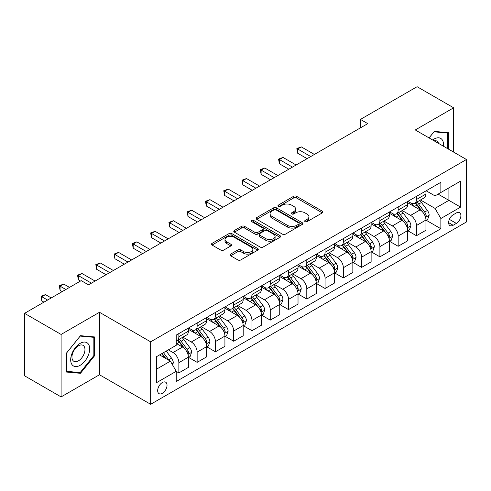 <?xml version="1.0" encoding="UTF-8"?>
<svg xmlns="http://www.w3.org/2000/svg" width="491" height="491" viewBox="0 0 491 491"><rect width="100%" height="100%" fill="white"/><g stroke="black" fill="none" stroke-linecap="round" stroke-linejoin="round"><path stroke-width="0.74" d="M305.083 221.656A1.418 0.822 0 0 0 307.09 221.656L322.342 212.855A2.032 1.172 0 0 0 322.937 212.026A2.032 1.172 0 0 0 322.342 211.198L296.509 196.283A2.032 1.172 0 0 0 293.636 196.283L278.391 205.085A1.418 0.822 0 0 0 277.974 205.668A1.418 0.822 0 0 0 278.391 206.245A1.418 0.822 0 0 0 280.398 206.245L282.374 205.109A6.493 3.75 0 0 1 291.556 205.109L293.71 206.349A6.493 3.75 0 0 1 295.613 209A6.493 3.75 0 0 1 293.71 211.652L291.734 212.793A1.418 0.822 0 0 0 291.323 213.37A1.418 0.822 0 0 0 291.734 213.953A1.418 0.822 0 0 0 293.747 213.953L295.717 212.812A6.493 3.75 0 0 1 304.905 212.812L307.053 214.058A6.493 3.75 0 0 1 308.956 216.709A6.493 3.75 0 0 1 307.053 219.36L305.083 220.496A1.418 0.822 0 0 0 304.666 221.079A1.418 0.822 0 0 0 305.083 221.656L305.083 220.496M162.349 393.322A6.616 3.818 120 0 0 166.67 387.491A6.616 3.818 120 0 0 165.657 382.188A6.616 3.818 120 0 0 162.349 382.52A6.616 3.818 120 0 0 158.022 388.35A6.616 3.818 120 0 0 159.041 393.653A6.616 3.818 120 0 0 162.349 393.322M230.635 254.117A2.032 1.172 0 0 0 230.046 254.946A2.032 1.172 0 0 0 230.635 255.774L237.883 259.954A2.032 1.172 0 0 0 240.756 259.954L257.689 250.177A2.032 1.172 0 0 0 258.284 249.348A2.032 1.172 0 0 0 257.689 248.52L231.856 233.612A2.032 1.172 0 0 0 228.99 233.612L212.051 243.383A2.032 1.172 0 0 0 211.461 244.211A2.032 1.172 0 0 0 212.051 245.04L220.809 250.097A2.032 1.172 0 0 0 223.675 250.097L230.923 245.911A2.032 1.172 0 0 0 231.519 245.083A2.032 1.172 0 0 0 230.923 244.254L226.584 241.75A5.432 3.136 0 0 1 224.995 239.534A5.432 3.136 0 0 1 228.346 236.637A5.432 3.136 0 0 1 234.262 237.319L251.269 247.133A5.432 3.136 0 0 1 252.859 249.348A5.432 3.136 0 0 1 249.508 252.245A5.432 3.136 0 0 1 243.591 251.57L240.756 249.931A2.032 1.172 0 0 0 237.883 249.931L230.635 254.117L230.635 255.774M99.477 312.288L61.099 334.445L24.55 313.344L24.55 375.805L61.099 396.912L99.477 374.756L150.651 404.296L150.651 341.834L99.477 312.288L99.477 374.756M453.659 152.124L453.659 107.805L415.282 129.962L466.45 159.507L150.651 341.834M453.659 107.805L417.105 86.704L360.455 119.411L360.455 127.856M24.55 313.344L81.205 280.637L88.515 284.854L367.765 123.634L360.455 119.411M282.515 234.189A2.032 1.172 0 0 0 285.388 234.189L302.321 224.412A2.032 1.172 0 0 0 302.916 223.583A2.032 1.172 0 0 0 302.321 222.754L276.488 207.84A2.032 1.172 0 0 0 273.616 207.84L256.683 217.617A2.032 1.172 0 0 0 256.087 218.446A2.032 1.172 0 0 0 256.683 219.274L282.515 234.189M252.3 221.963A1.418 0.822 0 0 1 253.743 222.165L253.743 220.477L280.005 235.637A2.032 1.172 0 0 1 280.6 236.466A2.032 1.172 0 0 1 280.005 237.294L263.072 247.071A2.032 1.172 0 0 1 260.199 247.071L234.367 232.157L234.367 230.5A2.032 1.172 0 0 0 233.771 231.329A2.032 1.172 0 0 0 234.367 232.157M234.367 230.5L241.615 226.32A2.032 1.172 0 0 1 244.487 226.32L254.964 232.366A2.032 1.172 0 0 0 257.83 232.366L262.642 229.592A2.032 1.172 0 0 0 263.231 228.763A2.032 1.172 0 0 0 262.642 227.934L251.736 221.637A1.418 0.822 0 0 1 251.318 221.054A1.418 0.822 0 0 1 252.196 220.299A1.418 0.822 0 0 1 253.743 220.477M456.36 212.941L453.144 214.794A6.408 3.701 120 0 0 448.958 220.447A6.408 3.701 120 0 0 449.94 225.578A6.408 3.701 120 0 0 453.144 225.265L456.36 223.405A6.408 3.701 120 0 0 460.552 217.759A6.408 3.701 120 0 0 459.564 212.621A6.408 3.701 120 0 0 456.36 212.941M150.651 404.296L466.45 221.969L466.45 159.507M426.17 190.784L435.014 195.891L440.863 192.509L440.863 182.296L176.238 335.077L176.238 345.296L156.5 356.687L156.5 382.685L176.238 371.294L176.238 381.507L440.863 228.726L440.863 218.507L435.014 208.38L420.48 199.99M440.863 192.509L460.601 181.118L460.601 207.116L440.863 218.507M61.099 334.445L61.099 396.912M438.089 194.117L448.903 200.365L448.903 187.869L460.601 181.118M435.014 208.38L448.903 200.365L460.601 207.116M156.5 369.183L170.389 361.161L159.569 354.913M176.238 371.374L178.865 372.896L178.865 362.683A8.273 4.775 -120 0 0 173.022 352.55L168.339 349.85M178.865 372.896L188.372 367.409L188.372 357.196A8.273 4.775 -120 0 0 182.523 347.063L176.238 343.436M188.593 357.405L197.143 362.346L197.143 352.133A8.273 4.775 -120 0 0 191.294 342L182.898 337.151M197.143 362.346L206.643 356.859L206.643 346.646A8.273 4.775 -120 0 0 200.801 336.513L188.372 329.338M206.864 346.855L215.42 351.795L215.42 341.583A8.273 4.775 -120 0 0 209.571 331.45L201.175 326.601M215.42 351.795L224.921 346.308L224.921 336.096A8.273 4.775 -120 0 0 219.072 325.963L206.643 318.788M225.142 336.304L233.691 341.245L233.691 331.026A8.273 4.775 -120 0 0 227.849 320.899L219.446 316.051M233.691 341.245L243.198 335.758L243.198 325.539A8.273 4.775 -120 0 0 237.349 315.412L224.921 308.238M243.419 325.754L251.969 330.688L251.969 320.476A8.273 4.775 -120 0 0 246.12 310.349L237.724 305.5M251.969 330.688L261.47 325.202L261.47 314.989A8.273 4.775 -120 0 0 255.627 304.862L243.198 297.687M261.691 315.204L270.246 320.138L270.246 309.925A8.273 4.775 -120 0 0 264.397 299.798L256.001 294.95M270.246 320.138L279.747 314.651L279.747 304.438A8.273 4.775 -120 0 0 273.898 294.312L261.47 287.137M279.968 304.653L288.518 309.588L288.518 299.375A8.273 4.775 -120 0 0 282.675 289.248L274.273 284.399M288.518 309.588L298.025 304.101L298.025 293.888A8.273 4.775 -120 0 0 292.176 283.761L279.747 276.586M298.246 294.097L306.795 299.037L306.795 288.825A8.273 4.775 -120 0 0 300.946 278.692L292.55 273.849M306.795 299.037L316.296 293.55L316.296 283.338A8.273 4.775 -120 0 0 310.453 273.205L298.025 266.03M316.517 283.546L325.073 288.487L325.073 278.274A8.273 4.775 -120 0 0 319.224 268.141L310.828 263.293M325.073 288.487L334.574 283L334.574 272.787A8.273 4.775 -120 0 0 328.725 262.654L316.296 255.48M334.794 272.996L343.344 277.937L343.344 267.724A8.273 4.775 -120 0 0 337.501 257.591L329.099 252.742M343.344 277.937L352.851 272.45L352.851 262.237A8.273 4.775 -120 0 0 347.002 252.104L334.574 244.929M353.072 262.446L361.622 267.386L361.622 257.167A8.273 4.775 -120 0 0 355.772 247.041L347.376 242.192M361.622 267.386L371.122 261.899L371.122 251.68A8.273 4.775 -120 0 0 365.279 241.554L352.851 234.379M371.343 251.895L379.899 256.83L379.899 246.617A8.273 4.775 -120 0 0 374.05 236.49L365.654 231.642M379.899 256.83L389.4 251.343L389.4 241.13A8.273 4.775 -120 0 0 383.551 231.003L371.122 223.828M389.621 241.345L398.17 246.279L398.17 236.067A8.273 4.775 -120 0 0 392.327 225.94L383.925 221.091M398.17 246.279L407.677 240.793L407.677 230.58A8.273 4.775 -120 0 0 401.828 220.453L389.4 213.278M407.898 230.795L416.448 235.729L416.448 225.516A8.273 4.775 -120 0 0 410.599 215.389L402.203 210.541M416.448 235.729L425.949 230.242L425.949 220.029A8.273 4.775 -120 0 0 420.106 209.903L407.677 202.728M407.898 201.335L410.599 202.893A8.273 4.775 -120 0 0 414.735 203.305A8.273 4.775 -120 0 0 416.448 199.518L416.448 196.394M389.621 211.885L392.327 213.444A8.273 4.775 -120 0 0 396.458 213.855A8.273 4.775 -120 0 0 398.17 210.068L398.17 206.944M371.343 222.435L374.05 223.994A8.273 4.775 -120 0 0 378.187 224.405A8.273 4.775 -120 0 0 379.899 220.619L379.899 217.495M353.072 232.986L355.772 234.551A8.273 4.775 -120 0 0 359.909 234.956A8.273 4.775 -120 0 0 361.622 231.169L361.622 228.045M334.794 243.536L337.501 245.101A8.273 4.775 -120 0 0 341.632 245.506A8.273 4.775 -120 0 0 343.344 241.725L343.344 238.601M316.517 254.086L319.224 255.651A8.273 4.775 -120 0 0 323.36 256.063A8.273 4.775 -120 0 0 325.073 252.276L325.073 249.152M298.246 264.637L300.946 266.202A8.273 4.775 -120 0 0 305.083 266.613A8.273 4.775 -120 0 0 306.795 262.826L306.795 259.702M279.968 275.193L282.675 276.752A8.273 4.775 -120 0 0 286.805 277.163A8.273 4.775 -120 0 0 288.518 273.377L288.518 270.253M261.691 285.744L264.397 287.303A8.273 4.775 -120 0 0 268.534 287.714A8.273 4.775 -120 0 0 270.246 283.927L270.246 280.803M243.419 296.294L246.12 297.853A8.273 4.775 -120 0 0 250.257 298.264A8.273 4.775 -120 0 0 251.969 294.477L251.969 291.353M225.142 306.844L227.849 308.409A8.273 4.775 -120 0 0 231.979 308.814A8.273 4.775 -120 0 0 233.691 305.028L233.691 301.904M206.864 317.395L209.571 318.96A8.273 4.775 -120 0 0 213.708 319.365A8.273 4.775 -120 0 0 215.42 315.584L215.42 312.46M188.593 327.945L191.294 329.51A8.273 4.775 -120 0 0 195.43 329.921A8.273 4.775 -120 0 0 197.143 326.134L197.143 323.01M426.17 220.238L440.863 228.726M414.735 203.305L424.236 197.818A8.273 4.775 -120 0 0 425.949 194.031L425.949 190.907M396.458 213.855L405.965 208.368A8.273 4.775 -120 0 0 407.677 204.581L407.677 201.457M378.187 224.405L387.687 218.918A8.273 4.775 -120 0 0 389.4 215.132L389.4 212.008M359.909 234.956L369.41 229.469A8.273 4.775 -120 0 0 371.122 225.682L371.122 222.564M341.632 245.506L351.139 240.019A8.273 4.775 -120 0 0 352.851 236.239L352.851 233.115M323.36 256.063L332.861 250.576A8.273 4.775 -120 0 0 334.574 246.789L334.574 243.665M305.083 266.613L314.584 261.126A8.273 4.775 -120 0 0 316.296 257.339L316.296 254.215M286.805 277.163L296.312 271.676A8.273 4.775 -120 0 0 298.025 267.89L298.025 264.766M268.534 287.714L278.035 282.227A8.273 4.775 -120 0 0 279.747 278.44L279.747 275.316M250.257 298.264L259.757 292.777A8.273 4.775 -120 0 0 261.47 288.99L261.47 285.866M231.979 308.814L241.486 303.328A8.273 4.775 -120 0 0 243.198 299.541L243.198 296.423M213.708 319.365L223.209 313.878A8.273 4.775 -120 0 0 224.921 310.097L224.921 306.973M195.43 329.921L204.931 324.434A8.273 4.775 -120 0 0 206.643 320.648L206.643 317.524M176.238 340.803A8.273 4.775 -120 0 0 177.153 340.472L186.66 334.985A8.273 4.775 -120 0 0 188.372 331.198L188.372 328.074M177.153 340.472A8.273 4.775 -120 0 0 178.865 336.685L178.865 333.561M170.389 361.161L176.238 371.294M448.393 149.08L448.393 132.668L434.283 131.41L429.054 137.916M66.365 372.043L80.475 373.307L94.579 355.754L94.579 336.943L80.475 335.684L66.365 353.232L66.365 372.043M93.849 355.331L94.579 355.754M78.983 372.448L80.475 373.307M305.648 221.858L307.053 221.048A6.493 3.75 0 0 0 308.956 218.397L308.956 216.709M295.613 209L295.613 210.688A6.493 3.75 0 0 1 293.71 213.34L292.305 214.15M322.311 212.867L296.509 197.971A2.032 1.172 0 0 0 293.636 197.971L278.956 206.447M302.29 224.43L276.488 209.528A2.032 1.172 0 0 0 273.616 209.528L256.713 219.293M298.731 224.166A1.418 0.822 0 0 0 299.148 223.583A1.418 0.822 0 0 0 298.731 223.006L276.059 209.915A1.418 0.822 0 0 0 274.052 209.915L271.965 211.112A6.493 3.75 0 0 0 270.068 213.763A6.493 3.75 0 0 0 271.965 216.414L287.468 225.363A6.493 3.75 0 0 0 296.65 225.363L298.731 224.166L298.731 225.854A1.418 0.822 0 0 0 299.148 225.271L299.148 223.583M270.068 213.763L270.068 215.451A6.493 3.75 0 0 0 271.965 218.102L271.965 216.414M298.731 225.854L296.65 227.051A6.493 3.75 0 0 1 287.468 227.051L271.965 218.102M234.397 232.175L241.615 228.008L241.615 226.32M263.231 228.763L263.231 230.451A2.032 1.172 0 0 1 262.642 231.279L257.83 234.054A2.032 1.172 0 0 1 254.964 234.054L244.487 228.008A2.032 1.172 0 0 0 241.615 228.008M253.743 222.165L279.974 237.313M265.834 238.644A5.432 3.136 0 0 0 271.75 239.32A5.432 3.136 0 0 0 275.101 236.429A5.432 3.136 0 0 0 273.512 234.207L267.521 230.752A2.032 1.172 0 0 0 264.649 230.752L259.843 233.526A2.032 1.172 0 0 0 259.248 234.354A2.032 1.172 0 0 0 259.843 235.183L265.834 238.644L265.834 240.332A5.432 3.136 0 0 0 271.75 241.007A5.432 3.136 0 0 0 275.101 238.117L275.101 236.429M259.248 234.354L259.248 236.042A2.032 1.172 0 0 0 259.843 236.871L259.843 235.183M265.834 240.332L259.843 236.871M252.859 249.348L252.859 251.042A5.432 3.136 0 0 1 249.508 253.933A5.432 3.136 0 0 1 243.591 253.258L240.756 251.619A2.032 1.172 0 0 0 237.883 251.619L230.666 255.786M224.995 239.534L224.995 241.222A5.432 3.136 0 0 0 226.584 243.438L226.584 241.75M230.899 245.93L226.584 243.438M257.665 250.195L231.856 235.299A2.032 1.172 0 0 0 228.99 235.299L212.081 245.058M425.949 220.367L427.704 219.354L429.165 215.132A5.481 3.161 -120 0 0 427.422 210.467L421.444 202.495A15.816 9.133 -120 0 0 419.719 200.426M413.778 206.251A15.816 9.133 -120 0 0 410.537 202.857M425.452 217.01L426.213 215.365A5.481 3.161 -120 0 0 424.641 212.069L418.67 204.096A15.816 9.133 -120 0 0 416.939 202.028M415.472 202.881A13.128 7.58 60 0 1 417.626 205.33L422.677 212.081M314.4 154.444L301.314 146.889L297.656 149L297.656 153.217L307.09 158.661M415.19 203.041A15.816 9.133 60 0 1 416.914 205.109L420.885 210.412M297.656 153.217L296.852 148.534L310.742 156.555M296.852 148.534L301.314 146.889M407.677 230.917L409.433 229.905L410.893 225.682A5.481 3.161 -120 0 0 409.144 221.018L403.172 213.045A15.816 9.133 -120 0 0 401.442 210.977M395.5 216.801A15.816 9.133 -120 0 0 392.266 213.413M407.174 227.56L407.935 225.915A5.481 3.161 -120 0 0 406.364 222.626L400.392 214.647A15.816 9.133 -120 0 0 398.667 212.578M397.194 213.432A13.128 7.58 60 0 1 399.349 215.88L404.406 222.632M296.122 164.994L283.037 157.439L279.385 159.55L279.385 163.773L288.812 169.217M396.912 213.597A15.816 9.133 60 0 1 398.637 215.659L402.608 220.962M279.385 163.773L278.581 159.084L292.47 167.106M278.581 159.084L283.037 157.439M389.4 241.468L391.155 240.455L392.616 236.239A5.481 3.161 -120 0 0 390.867 231.568L384.895 223.595A15.816 9.133 -120 0 0 383.17 221.527M377.229 227.351A15.816 9.133 -120 0 0 373.989 223.964M388.903 238.117L389.658 236.472A5.481 3.161 -120 0 0 388.093 233.176L382.115 225.197A15.816 9.133 -120 0 0 380.39 223.135M378.917 223.982A13.128 7.58 60 0 1 381.071 226.431L386.129 233.182M277.845 175.545L264.759 167.99L261.108 170.101L261.108 174.323L270.535 179.767M378.635 224.148A15.816 9.133 60 0 1 380.359 226.21L384.336 231.513M261.108 174.323L260.304 169.634L274.193 177.656M260.304 169.634L264.759 167.99M371.122 252.018L372.878 251.005L374.338 246.789A5.481 3.161 -120 0 0 372.595 242.124L366.617 234.146A15.816 9.133 -120 0 0 364.893 232.077M358.952 237.902A15.816 9.133 -120 0 0 355.711 234.514M370.625 248.667L371.38 247.022A5.481 3.161 -120 0 0 369.815 243.726L363.843 235.754A15.816 9.133 -120 0 0 362.113 233.685M360.646 234.532A13.128 7.58 60 0 1 362.8 236.981L367.851 243.732M259.573 186.095L246.488 178.54L242.83 180.651L242.83 184.874L252.264 190.318M360.363 234.698A15.816 9.133 60 0 1 362.088 236.766L366.059 242.063M242.83 184.874L242.026 180.191L255.915 188.206M242.026 180.191L246.488 178.54M352.851 262.575L354.606 261.562L356.067 257.339A5.481 3.161 -120 0 0 354.318 252.675L348.346 244.696A15.816 9.133 -120 0 0 346.615 242.634M340.674 248.452A15.816 9.133 -120 0 0 337.44 245.064M352.348 259.217L353.109 257.572A5.481 3.161 -120 0 0 351.538 254.277L345.566 246.304A15.816 9.133 -120 0 0 343.841 244.236M342.368 245.083A13.128 7.58 60 0 1 344.522 247.538L349.58 254.283M241.296 196.645L228.211 189.096L224.559 191.202L224.559 195.424L233.986 200.868M342.086 245.248A15.816 9.133 60 0 1 343.81 247.317L347.781 252.62M224.559 195.424L223.755 190.741L237.644 198.757M223.755 190.741L228.211 189.096M443.398 146.195A13.441 7.758 120 0 0 442.225 139.818A13.441 7.758 120 0 0 432.632 139.978M438.518 143.378A9.2 5.315 120 0 0 437.898 142.046A9.2 5.315 120 0 0 436.861 141.089A9.2 5.315 120 0 0 434.05 140.8M433.964 131.809L447.663 133.049L447.663 148.663M446.755 132.527L447.663 133.049M429.085 137.934L433.995 131.827M80.18 343.35A13.441 7.758 120 0 0 70.679 359.811A13.441 7.758 120 0 0 80.18 365.298A13.441 7.758 120 0 0 89.681 348.837A13.441 7.758 120 0 0 80.18 343.35M78.45 345.811A9.2 5.315 120 0 0 72.441 353.919A9.2 5.315 120 0 0 73.853 361.296A9.2 5.315 120 0 0 78.45 360.836A9.2 5.315 120 0 0 84.458 352.728A9.2 5.315 120 0 0 83.053 345.357A9.2 5.315 120 0 0 78.45 345.811M93.849 355.545L80.18 372.552L66.512 371.331L66.512 353.103L80.18 336.096L93.849 337.317L93.849 355.545M92.946 336.795L93.849 337.317M334.574 273.125L336.329 272.112L337.79 267.89A5.481 3.161 -120 0 0 336.04 263.225L330.069 255.252A15.816 9.133 -120 0 0 328.344 253.184M322.403 259.002A15.816 9.133 -120 0 0 319.162 255.615M334.076 269.768L334.831 268.123A5.481 3.161 -120 0 0 333.266 264.827L327.288 256.854A15.816 9.133 -120 0 0 325.564 254.786M324.091 255.633A13.128 7.58 60 0 1 326.245 258.088L331.302 264.833M223.018 207.202L209.933 199.647L206.281 201.752L206.281 205.975L215.709 211.418M323.808 255.799A15.816 9.133 60 0 1 325.533 257.867L329.51 263.17M206.281 205.975L205.477 201.292L219.367 209.307M205.477 201.292L209.933 199.647M316.296 283.675L318.051 282.663L319.512 278.44A5.481 3.161 -120 0 0 317.769 273.775L311.791 265.803A15.816 9.133 -120 0 0 310.067 263.735M304.125 269.553A15.816 9.133 -120 0 0 300.885 266.165M315.799 280.318L316.554 278.673A5.481 3.161 -120 0 0 314.989 275.377L309.017 267.405A15.816 9.133 -120 0 0 307.286 265.336M305.819 266.19A13.128 7.58 60 0 1 307.974 268.638L313.025 275.383M204.747 217.752L191.662 210.197L188.004 212.308L188.004 216.525L197.437 221.969M305.537 266.349A15.816 9.133 60 0 1 307.262 268.417L311.233 273.72M188.004 216.525L187.2 211.842L201.089 219.858M187.2 211.842L191.662 210.197M298.025 294.226L299.78 293.213L301.241 288.99A5.481 3.161 -120 0 0 299.492 284.326L293.52 276.353A15.816 9.133 -120 0 0 291.789 274.285M285.848 280.109A15.816 9.133 -120 0 0 282.613 276.715M297.521 290.868L298.283 289.224A5.481 3.161 -120 0 0 296.711 285.928L290.74 277.955A15.816 9.133 -120 0 0 289.015 275.887M287.542 276.74A13.128 7.58 60 0 1 289.696 279.189L294.753 285.94M186.47 228.303L173.384 220.747L169.733 222.859L169.733 227.075L179.16 232.519M287.26 276.899A15.816 9.133 60 0 1 288.984 278.968L292.955 284.271M169.733 227.075L168.929 222.392L182.812 230.414M168.929 222.392L173.384 220.747M279.747 304.776L281.503 303.763L282.963 299.541A5.481 3.161 -120 0 0 281.214 294.876L275.242 286.904A15.816 9.133 -120 0 0 273.518 284.835M267.577 290.66A15.816 9.133 -120 0 0 264.336 287.272M279.25 301.419L280.005 299.774A5.481 3.161 -120 0 0 278.44 296.484L272.462 288.505A15.816 9.133 -120 0 0 270.737 286.437M269.264 287.29A13.128 7.58 60 0 1 271.419 289.739L276.476 296.49M168.192 238.853L155.107 231.298L151.455 233.409L151.455 237.632L160.882 243.076M268.982 287.45A15.816 9.133 60 0 1 270.707 289.518L274.684 294.821M151.455 237.632L150.651 232.943L164.54 240.964M150.651 232.943L155.107 231.298M261.47 315.326L263.225 314.314L264.686 310.097A5.481 3.161 -120 0 0 262.943 305.427L256.965 297.454A15.816 9.133 -120 0 0 255.24 295.386M249.299 301.21A15.816 9.133 -120 0 0 246.059 297.822M260.973 311.975L261.728 310.33A5.481 3.161 -120 0 0 260.162 307.035L254.191 299.056A15.816 9.133 -120 0 0 252.46 296.994M250.993 297.841A13.128 7.58 60 0 1 253.147 300.289L258.198 307.041M149.921 249.403L136.836 241.848L133.178 243.959L133.178 248.182L142.611 253.626M250.711 298.006A15.816 9.133 60 0 1 252.435 300.069L256.406 305.371M133.178 248.182L132.374 243.493L146.263 251.515M132.374 243.493L136.836 241.848M243.198 325.877L244.954 324.864L246.414 320.648A5.481 3.161 -120 0 0 244.665 315.977L238.694 308.004A15.816 9.133 -120 0 0 236.963 305.936M231.022 311.76A15.816 9.133 -120 0 0 227.787 308.373M242.695 322.526L243.456 320.881A5.481 3.161 -120 0 0 241.885 317.585L235.913 309.612A15.816 9.133 -120 0 0 234.189 307.544M232.716 308.391A13.128 7.58 60 0 1 234.87 310.84L239.927 317.591M131.643 259.954L118.558 252.399L114.906 254.51L114.906 258.732L124.333 264.176M232.433 308.557A15.816 9.133 60 0 1 234.158 310.625L238.129 315.922M114.906 258.732L114.102 254.05L127.985 262.065M114.102 254.05L118.558 252.399M224.921 336.433L226.676 335.421L228.137 331.198A5.481 3.161 -120 0 0 226.388 326.533L220.416 318.555A15.816 9.133 -120 0 0 218.691 316.492M212.75 322.311A15.816 9.133 -120 0 0 209.51 318.923M224.424 333.076L225.179 331.431A5.481 3.161 -120 0 0 223.614 328.135L217.636 320.163A15.816 9.133 -120 0 0 215.911 318.094M214.438 318.941A13.128 7.58 60 0 1 216.592 321.396L221.65 328.141M113.366 270.504L100.281 262.955L96.629 265.06L96.629 269.283L106.056 274.727M214.156 319.107A15.816 9.133 60 0 1 215.88 321.175L219.858 326.472M96.629 269.283L95.825 264.6L109.714 272.615M95.825 264.6L100.281 262.955M206.643 346.984L208.399 345.971L209.86 341.748A5.481 3.161 -120 0 0 208.116 337.084L202.139 329.105A15.816 9.133 -120 0 0 200.414 327.043M194.473 332.861A15.816 9.133 -120 0 0 191.232 329.473M206.146 343.626L206.901 341.982A5.481 3.161 -120 0 0 205.336 338.686L199.364 330.713A15.816 9.133 -120 0 0 197.634 328.645M196.167 329.492A13.128 7.58 60 0 1 198.321 331.947L203.372 338.692M95.094 281.055L82.009 273.505L78.351 275.611L78.351 279.833L80.475 281.055M195.884 329.657A15.816 9.133 60 0 1 197.609 331.726L201.58 337.029M78.351 279.833L77.547 275.15L91.436 283.166M77.547 275.15L82.009 273.505M188.372 357.534L190.127 356.521L191.588 352.299A5.481 3.161 -120 0 0 189.839 347.634L183.867 339.662A15.816 9.133 -120 0 0 182.136 337.593M187.869 354.177L188.63 352.532A5.481 3.161 -120 0 0 187.059 349.236L181.087 341.263A15.816 9.133 -120 0 0 179.362 339.195M177.889 340.048A13.128 7.58 60 0 1 180.044 342.497L185.101 349.242M69.507 287.388L63.732 284.056L60.08 286.167L60.08 290.384L62.197 291.611M177.607 340.208A15.816 9.133 60 0 1 179.332 342.276L183.303 347.579M60.08 290.384L59.276 285.701L65.849 289.5M59.276 285.701L63.732 284.056M172.58 364.96L173.311 362.849A5.481 3.161 -120 0 0 171.562 358.185L166.234 351.071M51.23 297.939L45.454 294.606L41.803 296.717L41.803 300.934L43.92 302.161M169.285 360.523A5.481 3.161 -120 0 0 168.787 359.786L163.454 352.673M162.079 353.465L165.915 358.577M161.699 353.686L164.951 358.025M41.803 300.934L40.998 296.251L47.578 300.05M40.998 296.251L45.454 294.606M173.022 352.55L182.523 347.063M191.294 342L200.801 336.513M209.571 331.45L219.072 325.963M227.849 320.899L237.349 315.412M246.12 310.349L255.627 304.862M264.397 299.798L273.898 294.312M282.675 289.248L292.176 283.761M300.946 278.692L310.453 273.205M319.224 268.141L328.725 262.654M337.501 257.591L347.002 252.104M355.772 247.041L365.279 241.554M374.05 236.49L383.551 231.003M392.327 225.94L401.828 220.453M410.599 215.389L420.106 209.903M416.448 199.518L425.949 194.031M416.448 225.516L425.949 220.029M398.17 236.067L407.677 230.58M398.17 210.068L407.677 204.581M379.899 246.617L389.4 241.13M379.899 220.619L389.4 215.132M361.622 257.167L371.122 251.68M361.622 231.169L371.122 225.682M343.344 267.724L352.851 262.237M343.344 241.725L352.851 236.239M325.073 278.274L334.574 272.787M325.073 252.276L334.574 246.789M306.795 288.825L316.296 283.338M306.795 262.826L316.296 257.339M288.518 299.375L298.025 293.888M288.518 273.377L298.025 267.89M270.246 309.925L279.747 304.438M270.246 283.927L279.747 278.44M251.969 320.476L261.47 314.989M251.969 294.477L261.47 288.99M233.691 331.026L243.198 325.539M233.691 305.028L243.198 299.541M215.42 341.583L224.921 336.096M215.42 315.584L224.921 310.097M197.143 352.133L206.643 346.646M197.143 326.134L206.643 320.648M178.865 362.683L188.372 357.196M178.865 336.685L188.372 331.198M449.351 219.36L456.36 223.405M448.614 222.644L453.144 225.265M307.053 221.048L307.053 219.36M291.734 213.953L291.734 212.793M293.71 213.34L293.71 211.652M278.391 206.245L278.391 205.085M293.636 197.971L293.636 196.283M296.509 197.971L296.509 196.283M322.342 212.855L322.342 211.198M256.683 219.274L256.683 217.617M273.616 209.528L273.616 207.84M276.488 209.528L276.488 207.84M302.321 224.412L302.321 222.754M287.468 227.051L287.468 225.363M296.65 227.051L296.65 225.363M244.487 228.008L244.487 226.32M254.964 234.054L254.964 232.366M257.83 234.054L257.83 232.366M262.642 231.279L262.642 229.592M280.005 237.294L280.005 235.637M237.883 251.619L237.883 249.931M240.756 251.619L240.756 249.931M243.591 253.258L243.591 251.57M230.923 245.911L230.923 244.254M212.051 245.04L212.051 243.383M228.99 235.299L228.99 233.612M231.856 235.299L231.856 233.612M257.689 250.177L257.689 248.52M425.544 217.31L429.134 215.242M418.67 204.096L421.444 202.495M414.361 206.582L416.914 205.109M424.641 212.069L427.422 210.467M424.206 214.211L426.213 215.365M407.266 227.861L410.857 225.792M400.392 214.647L403.172 213.045M396.084 217.132L398.637 215.659M406.364 222.626L409.144 221.018M405.934 224.761L407.935 225.915M388.989 238.411L392.579 236.343M382.115 225.197L384.895 223.595M377.806 227.689L380.359 226.21M388.093 233.176L390.867 231.568M387.657 235.312L389.658 236.472M370.717 248.968L374.308 246.893M363.843 235.754L366.617 234.146M359.535 238.239L362.088 236.766M369.815 243.726L372.595 242.124M369.379 245.862L371.38 247.022M352.44 259.518L356.03 257.444M345.566 246.304L348.346 244.696M341.257 248.79L343.81 247.317M351.538 254.277L354.318 252.675M351.108 256.419L353.109 257.572M334.162 270.068L337.753 267.994M327.288 256.854L330.069 255.252M322.98 259.34L325.533 257.867M333.266 264.827L336.04 263.225M332.83 266.969L334.831 268.123M315.891 280.619L319.481 278.544M309.017 267.405L311.791 265.803M304.708 269.89L307.262 268.417M314.989 275.377L317.769 273.775M314.553 277.519L316.554 278.673M297.614 291.169L301.204 289.101M290.74 277.955L293.52 276.353M286.431 280.441L288.984 278.968M296.711 285.928L299.492 284.326M296.282 288.07L298.283 289.224M279.336 301.72L282.926 299.651M272.462 288.505L275.242 286.904M268.154 290.991L270.707 289.518M278.44 296.484L281.214 294.876M278.004 298.62L280.005 299.774M261.065 312.27L264.655 310.202M254.191 299.056L256.965 297.454M249.882 301.548L252.435 300.069M260.162 307.035L262.943 305.427M259.727 309.17L261.728 310.33M242.787 322.826L246.378 320.752M235.913 309.612L238.694 308.004M231.605 312.098L234.158 310.625M241.885 317.585L244.665 315.977M241.455 319.721L243.456 320.881M224.51 333.377L228.1 331.302M217.636 320.163L220.416 318.555M213.327 322.648L215.88 321.175M223.614 328.135L226.388 326.533M223.178 330.277L225.179 331.431M206.238 343.927L209.829 341.853M199.364 330.713L202.139 329.105M195.056 333.199L197.609 331.726M205.336 338.686L208.116 337.084M204.9 340.828L206.901 341.982M187.961 354.477L191.551 352.403M181.087 341.263L183.867 339.662M176.778 343.749L179.332 342.276M187.059 349.236L189.839 347.634M186.629 351.378L188.63 352.532M171.887 363.757L173.274 362.959M168.787 359.786L171.562 358.185"/></g></svg>
